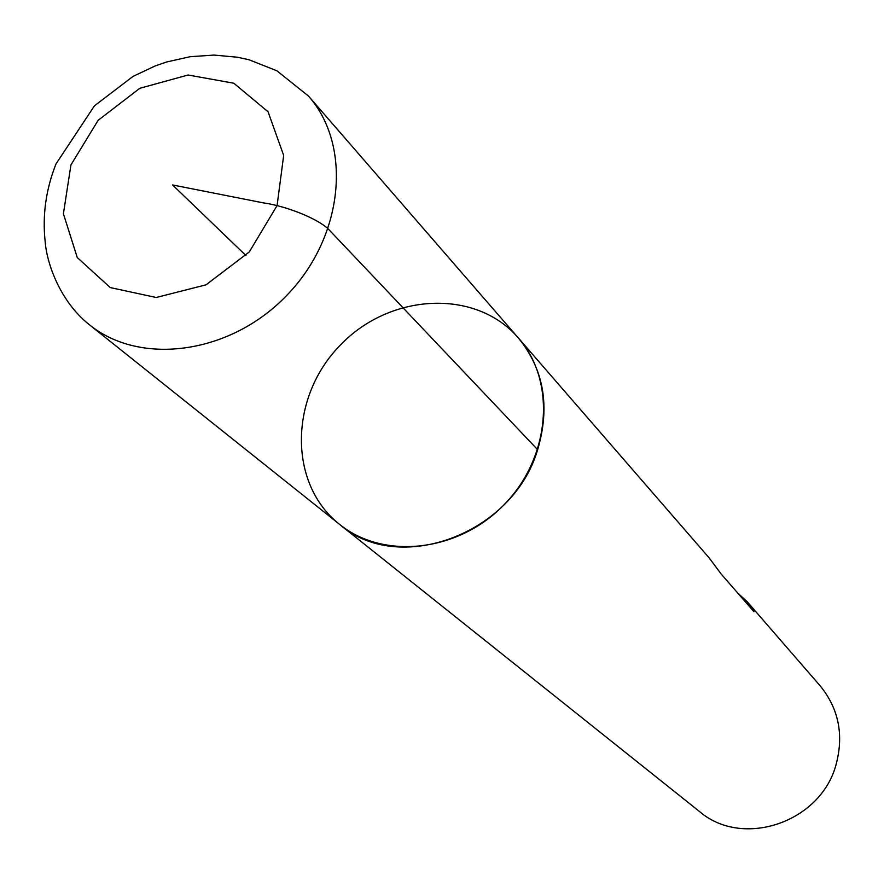 <?xml version="1.0" encoding="UTF-8"?>
<svg xmlns="http://www.w3.org/2000/svg" width="884" height="884" viewBox="0 0 884 884"><rect width="100%" height="100%" fill="white"/><g stroke="black" fill="none" stroke-linecap="round" stroke-linejoin="round"><path stroke-width="1.33" d="M308.494 96.08L276.847 70.764L249.122 59.792L237.542 57.239L213.939 55.073L190.171 56.698L166.689 61.968L155.197 65.924L133.009 76.411L94.422 105.848L55.99 163.949C45.902 189.441 42.299 215.364 45.172 241.73C46.863 263.587 60.013 301.333 89.196 324.605C140.512 366.484 230.967 354.075 287.101 295.035C343.777 236.514 352.451 145.628 308.494 96.08L518.389 338.008C556.268 380.827 550.831 456.487 504.819 503.968C459.282 551.881 383.91 560.434 339.567 524.356C398.596 576.169 512.974 534.323 537.649 449.691C550.345 406.552 543.925 369.324 518.389 338.008C475.702 288.195 389.479 292.991 339.832 345.633C289.278 397.413 288.029 483.758 339.567 524.356L699.366 811.413C742.549 848.872 820.982 822.463 836.142 764.317C843.988 734.626 838.618 708.404 820.02 685.675L747.234 601.772L737.72 593.031M518.389 338.008L708.968 557.66L721.167 574.014L753.964 611.706L747.234 601.772M245.951 255.553L172.557 184.955L263.421 202.889C284.571 205.762 315.986 217.608 328.141 228.845L537.649 449.691M70.952 164.888L63.405 213.751L77.262 257.542L110.257 287.576L156.214 297.488L205.983 284.847L249.288 251.951L277.079 205.585L283.676 155.429L268.062 111.782L233.829 83.229L188.082 75.007L139.805 88.29L98.168 120.279L70.952 164.888M89.196 324.605L339.567 524.356"/></g></svg>
